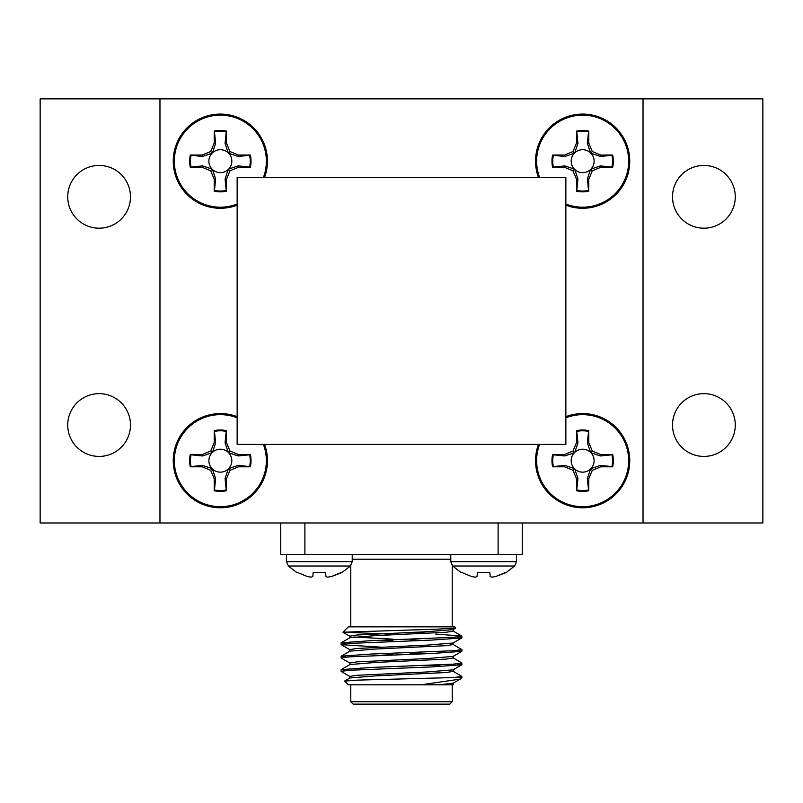 <?xml version="1.0" encoding="UTF-8"?>
<svg xmlns="http://www.w3.org/2000/svg" width="803" height="803" viewBox="0 0 803 803"><rect width="100%" height="100%" fill="white"/><g stroke="black" fill="none" stroke-linecap="round" stroke-linejoin="round"><path stroke-width="1.2" d="M325.948 576.544L325.606 572.569L325.948 576.544L327.594 577.166L331.418 576.544L341.887 572.569L350.409 566.015L352.226 561.678L352.226 554.381M341.004 572.569L331.418 576.544L327.594 577.166M311.162 577.166L307.338 576.544L297.752 572.569L307.338 576.544L311.162 577.166L312.809 576.544L313.15 572.569L325.606 572.569M350.409 566.015L288.347 566.015L296.869 572.569L297.752 572.569M288.347 566.015L286.53 561.678L286.53 554.371M471.582 576.544L461.996 572.569L471.582 576.544L475.406 577.166L471.582 576.544L475.406 577.166L477.052 576.544L477.394 572.569L489.85 572.569L490.191 576.544L491.837 577.166L495.662 576.544L506.131 572.569L514.653 566.015L516.47 561.678L516.47 554.381M505.248 572.569L495.662 576.544L491.837 577.166M514.653 566.015L452.591 566.015L461.113 572.569L461.996 572.569M452.591 566.015L450.774 561.678L450.774 554.371M459.848 677.561L457.158 677.26M349.947 676.558L341.114 671.388L349.205 670.274L431.693 666.912L461.785 664.794L457.158 663.84M349.947 663.137L341.114 657.968L349.215 656.854L431.693 653.501L461.785 651.374L457.158 650.42M380.622 647.138L341.215 644.668L349.205 643.434L431.693 640.081L461.785 637.953L457.158 637M453.484 677.561L461.886 677.561L460.239 679.107L421.194 684.808L348.361 684.808L344.648 681.095L357.726 680.121L453.484 677.561L461.886 676.417L453.053 671.258M345.842 670.555L341.215 669.602L371.307 667.474L453.785 664.121L461.886 663.007L453.053 657.838M345.842 657.135L341.215 656.181L371.307 654.054L453.795 650.701L461.886 649.587L453.053 644.418M345.842 643.715L341.215 642.761L371.307 640.643L453.795 637.281L461.785 636.056L435.728 634.089M421.194 684.808L453.283 684.808L453.163 683.132M350.781 684.808L350.781 701.712L452.219 701.712L452.219 684.808M452.219 701.712L449.81 704.131L353.19 704.131L350.781 701.712M342.991 632.212L348.361 626.842L454.639 626.842L455.733 628.036L437.856 629.13L342.991 632.212L390.629 634.089M379.799 626.842L361.751 626.842M350.781 626.842L350.781 565.613M522.271 522.984L522.271 554.381L280.729 554.381L280.729 522.984M427.477 633.366L414.529 632.252M440.727 666.54L439.663 665.486L425.048 665.486M438.368 684.808L453.053 683.263L460.239 679.107M349.837 678.103L349.837 676.417L356.753 675.303L427.337 671.95L453.053 669.843L461.785 664.794M349.837 664.683L349.837 663.007L356.753 661.883L427.337 658.53L453.053 656.422L461.785 651.374M422.378 653.843L410.192 653.311M349.837 651.263L349.837 649.587L356.753 648.463L427.337 645.11L453.053 643.012L461.785 637.953M422.378 640.423L410.192 639.901M392.808 639.148L353.872 637M349.837 637.843L349.837 636.167L356.753 635.043L427.337 631.69L453.053 629.592L455.733 628.036M344.678 681.014L349.947 677.963L375.663 675.865L446.247 672.512L453.163 671.388L453.163 669.712M341.215 669.602L349.947 664.543L375.663 662.445L446.247 659.092L453.163 657.968L453.163 656.292M392.808 654.244L380.622 653.712M341.215 656.181L349.947 651.133L375.663 649.025L446.247 645.672L453.163 644.548L453.163 642.872M392.808 640.824L380.622 640.292M341.215 642.761L349.947 637.712L375.663 635.605L446.247 632.252L453.163 631.138L453.163 629.452M410.192 639.198L410.192 640.874M410.192 652.618L410.192 654.294M40.15 522.984L762.85 522.984L762.85 98.869L40.15 98.869L40.15 522.984M643.032 522.984L643.032 98.869M159.968 98.869L159.968 522.984M565.854 205.177A47.096 47.096 0 0 0 629.422 155.652A47.096 47.096 0 0 0 571.686 115.371A47.096 47.096 0 0 0 538.442 177.433M538.442 444.42A47.096 47.096 0 0 0 582.647 507.777A47.096 47.096 0 0 0 628.97 452.139A47.096 47.096 0 0 0 565.854 416.677M237.146 416.677A47.096 47.096 0 0 0 174.03 452.139A47.096 47.096 0 0 0 220.353 507.777A47.096 47.096 0 0 0 264.558 444.42M264.558 177.433A47.096 47.096 0 0 0 231.314 115.371A47.096 47.096 0 0 0 173.578 155.652A47.096 47.096 0 0 0 237.146 205.177M703.89 228.193A31.377 31.377 0 0 0 731.071 181.127A31.377 31.377 0 0 0 676.718 181.127A31.377 31.377 0 0 0 703.89 228.193M703.89 456.415A31.377 31.377 0 0 0 731.071 409.349A31.377 31.377 0 0 0 676.718 409.349A31.377 31.377 0 0 0 703.89 456.415M99.11 228.193A31.377 31.377 0 0 0 126.282 181.127A31.377 31.377 0 0 0 71.929 181.127A31.377 31.377 0 0 0 99.11 228.193M99.11 456.415A31.377 31.377 0 0 0 126.282 409.349A31.377 31.377 0 0 0 71.929 409.349A31.377 31.377 0 0 0 99.11 456.415M228.674 153.273L238.17 156.455L249.653 155.3A29.882 29.882 0 0 1 249.653 167.054L238.17 165.9L228.674 169.072A11.473 11.473 0 0 0 228.674 153.273L229.989 151.536L226.486 143.075L226.486 131.11A30.685 30.685 0 0 0 214.21 131.11L214.21 143.075L210.707 151.536L202.256 155.039L190.291 155.039A30.685 30.685 0 0 0 190.291 167.305L202.256 167.305L210.707 170.818L214.21 179.27L214.21 191.234A30.685 30.685 0 0 0 226.486 191.234L226.486 179.27L229.989 170.818L238.451 167.305L250.406 167.305A30.685 30.685 0 0 0 250.406 155.039L238.451 155.039L229.989 151.536M212.454 152.851L215.626 143.356L214.471 131.873A29.882 29.882 0 0 1 226.225 131.873L225.071 143.356L228.243 152.851A11.473 11.473 0 0 0 212.454 152.851L210.707 151.536M212.032 169.072L202.537 165.9L191.054 167.054A29.882 29.882 0 0 1 191.054 155.3L202.537 156.455L212.032 153.273A11.473 11.473 0 0 0 212.032 169.072L210.707 170.818M237.146 204.022A46.022 46.022 0 0 1 174.713 167.084A46.022 46.022 0 0 1 225.683 115.461A46.022 46.022 0 0 1 263.404 177.433M214.471 131.873L214.21 131.11M226.225 131.873L226.486 131.11M225.071 143.356L226.486 143.075M238.17 156.455L238.451 155.039M249.653 155.3L250.406 155.039M249.653 167.054L250.406 167.305M228.243 169.493L225.071 178.989L226.225 190.472A29.882 29.882 0 0 1 214.471 190.472L215.626 178.989L212.454 169.493A11.473 11.473 0 0 0 228.243 169.493L229.989 170.818M191.054 167.054L190.291 167.305M191.054 155.3L190.291 155.039M202.537 156.455L202.256 155.039M215.626 143.356L214.21 143.075M226.225 190.472L226.486 191.234M214.471 190.472L214.21 191.234M215.626 178.989L214.21 179.27M202.537 165.9L202.256 167.305M238.17 165.9L238.451 167.305M225.071 178.989L226.486 179.27M565.854 444.42L565.854 177.433L237.146 177.433L237.146 444.42L565.854 444.42M564.83 165.9L553.347 167.054A29.882 29.882 0 0 1 553.347 155.3L564.83 156.455L574.326 153.273A11.473 11.473 0 0 0 574.326 169.072L564.83 165.9L564.549 167.305L573.011 170.818L576.514 179.27L576.514 191.234A30.685 30.685 0 0 0 588.79 191.234L588.79 179.27L592.293 170.818L600.744 167.305L612.709 167.305A30.685 30.685 0 0 0 612.709 155.039L600.744 155.039L592.293 151.536L588.79 143.075L588.79 131.11A30.685 30.685 0 0 0 576.514 131.11L576.514 143.075L573.011 151.536L564.549 155.039L552.594 155.039A30.685 30.685 0 0 0 552.594 167.305L564.549 167.305M577.929 143.356L576.775 131.873A29.882 29.882 0 0 1 588.529 131.873L587.374 143.356L590.546 152.851A11.473 11.473 0 0 0 574.757 152.851L577.929 143.356L576.514 143.075M600.463 156.455L611.946 155.3A29.882 29.882 0 0 1 611.946 167.054L600.463 165.9L590.968 169.072A11.473 11.473 0 0 0 590.968 153.273L600.463 156.455L600.744 155.039M539.596 177.433A46.022 46.022 0 0 1 577.317 115.461A46.022 46.022 0 0 1 628.287 167.084A46.022 46.022 0 0 1 565.854 204.022M576.775 131.873L576.514 131.11M588.529 131.873L588.79 131.11M587.374 143.356L588.79 143.075M590.677 153.152L592.293 151.536M611.946 155.3L612.709 155.039M611.946 167.054L612.709 167.305M587.374 178.989L588.529 190.472A29.882 29.882 0 0 1 576.775 190.472L577.929 178.989L574.757 169.493A11.473 11.473 0 0 0 590.546 169.493L587.374 178.989L588.79 179.27M553.347 167.054L552.594 167.305M553.347 155.3L552.594 155.039M564.83 156.455L564.549 155.039M574.627 153.152L573.011 151.536M588.529 190.472L588.79 191.234M576.775 190.472L576.514 191.234M577.929 178.989L576.514 179.27M574.627 169.192L573.011 170.818M600.463 165.9L600.744 167.305M590.677 169.192L592.293 170.818M202.537 465.399L191.054 466.553A29.882 29.882 0 0 1 191.054 454.799L202.537 455.953L212.032 452.782A11.473 11.473 0 0 0 212.032 468.571L202.537 465.399L202.256 466.814L210.707 470.317L214.21 478.769L214.21 490.733A30.685 30.685 0 0 0 226.486 490.733L226.486 478.769L229.989 470.317L238.451 466.814L250.406 466.814A30.685 30.685 0 0 0 250.406 454.538L238.451 454.538L229.989 451.035L226.486 442.573L226.486 430.619A30.685 30.685 0 0 0 214.21 430.619L214.21 442.573L210.707 451.035L202.256 454.538L190.291 454.538A30.685 30.685 0 0 0 190.291 466.814L202.256 466.814M215.626 442.854L214.471 431.382A29.882 29.882 0 0 1 226.225 431.382L225.071 442.854L228.243 452.35A11.473 11.473 0 0 0 212.454 452.35L215.626 442.854L214.21 442.573M238.17 455.953L249.653 454.799A29.882 29.882 0 0 1 249.653 466.553L238.17 465.399L228.674 468.571A11.473 11.473 0 0 0 228.674 452.782L238.17 455.953L238.451 454.538M263.404 444.42A46.022 46.022 0 0 1 225.683 506.382A46.022 46.022 0 0 1 174.713 454.769A46.022 46.022 0 0 1 237.146 417.831M214.471 431.382L214.21 430.619M226.225 431.382L226.486 430.619M225.071 442.854L226.486 442.573M228.373 452.651L229.989 451.035M249.653 454.799L250.406 454.538M249.653 466.553L250.406 466.814M225.071 478.498L226.225 489.971A29.882 29.882 0 0 1 214.471 489.971L215.626 478.498L212.454 469.002A11.473 11.473 0 0 0 228.243 469.002L225.071 478.498L226.486 478.769M191.054 466.553L190.291 466.814M191.054 454.799L190.291 454.538M202.537 455.953L202.256 454.538M212.323 452.651L210.707 451.035M226.225 489.971L226.486 490.733M214.471 489.971L214.21 490.733M215.626 478.498L214.21 478.769M212.323 468.701L210.707 470.317M238.17 465.399L238.451 466.814M228.373 468.701L229.989 470.317M564.83 465.399L553.347 466.553A29.882 29.882 0 0 1 553.347 454.799L564.83 455.953L574.326 452.782A11.473 11.473 0 0 0 574.326 468.571L564.83 465.399L564.549 466.814L573.011 470.317L576.514 478.769L576.514 490.733A30.685 30.685 0 0 0 588.79 490.733L588.79 478.769L592.293 470.317L600.744 466.814L612.709 466.814A30.685 30.685 0 0 0 612.709 454.538L600.744 454.538L592.293 451.035L588.79 442.573L588.79 430.619A30.685 30.685 0 0 0 576.514 430.619L576.514 442.573L573.011 451.035L564.549 454.538L552.594 454.538A30.685 30.685 0 0 0 552.594 466.814L564.549 466.814M577.929 442.854L576.775 431.382A29.882 29.882 0 0 1 588.529 431.382L587.374 442.854L590.546 452.35A11.473 11.473 0 0 0 574.757 452.35L577.929 442.854L576.514 442.573M600.463 455.953L611.946 454.799A29.882 29.882 0 0 1 611.946 466.553L600.463 465.399L590.968 468.571A11.473 11.473 0 0 0 590.968 452.782L600.463 455.953L600.744 454.538M565.854 417.831A46.022 46.022 0 0 1 628.287 454.769A46.022 46.022 0 0 1 577.317 506.382A46.022 46.022 0 0 1 539.596 444.42M576.775 431.382L576.514 430.619M588.529 431.382L588.79 430.619M587.374 442.854L588.79 442.573M590.677 452.651L592.293 451.035M611.946 454.799L612.709 454.538M611.946 466.553L612.709 466.814M587.374 478.498L588.529 489.971A29.882 29.882 0 0 1 576.775 489.971L577.929 478.498L574.757 469.002A11.473 11.473 0 0 0 590.546 469.002L587.374 478.498L588.79 478.769M553.347 466.553L552.594 466.814M553.347 454.799L552.594 454.538M564.83 455.953L564.549 454.538M574.627 452.651L573.011 451.035M588.529 489.971L588.79 490.733M576.775 489.971L576.514 490.733M577.929 478.498L576.514 478.769M574.627 468.701L573.011 470.317M600.463 465.399L600.744 466.814M590.677 468.701L592.293 470.317M286.53 561.678L352.226 561.678M450.774 561.678L516.47 561.678M450.774 559.209L352.226 559.209M304.889 522.984L304.889 554.381M498.111 554.381L498.111 522.984M461.886 677.561L461.886 676.427M461.886 664.683L461.886 662.997M461.886 651.263L461.886 649.587M461.886 637.843L461.886 636.167M341.114 671.388L341.114 669.712M341.114 657.978L341.114 656.292M341.114 644.548L341.114 642.882M452.219 626.842L452.219 565.613M360.908 667.915L359.152 669.672M341.215 644.668L349.947 649.717M343.022 632.292L349.947 636.297M453.053 630.997L461.785 636.056M392.808 639.84L392.808 641.517M392.808 653.261L392.808 654.937"/></g></svg>
